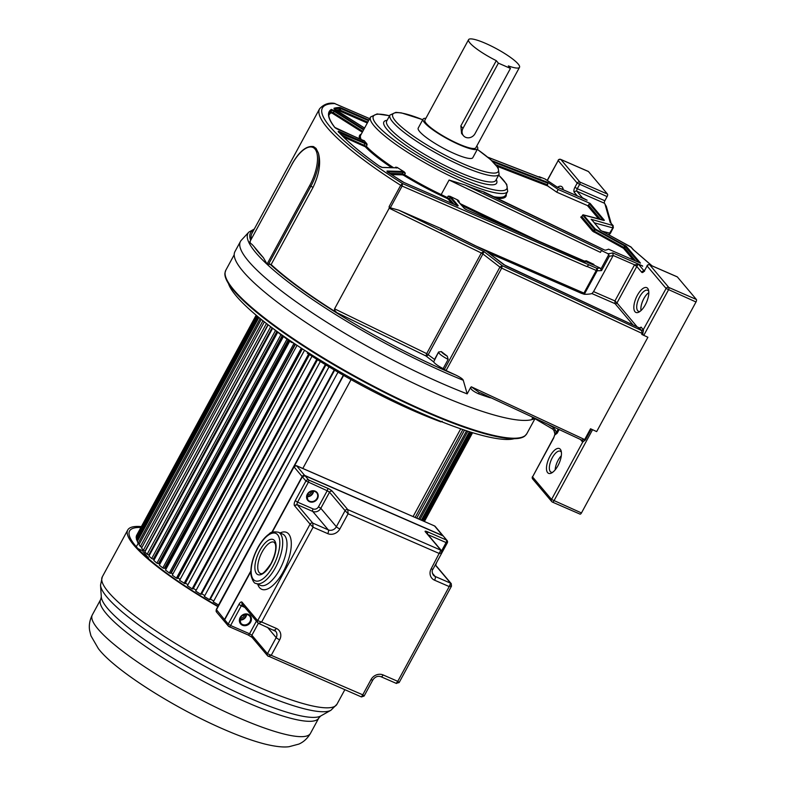 <?xml version="1.0" encoding="UTF-8"?>
<svg xmlns="http://www.w3.org/2000/svg" width="786" height="786" viewBox="0 0 786 786"><rect width="100%" height="100%" fill="white"/><g stroke="black" fill="none" stroke-linecap="round" stroke-linejoin="round"><path stroke-width="1.18" d="M557.156 433.243L554.965 434.884L555.113 433.882L556.292 432.605L557.156 433.243L559.18 429.5M553.943 430.492L554.926 434.098L553.658 438.028L555.093 433.833L553.943 430.492A11.81 2.171 -151.5 0 1 553.933 430.463A11.81 2.171 -151.5 0 0 553.992 430.62L552.823 429.166L553.383 427.545L555.466 430.148L553.992 430.62M582.308 440.337A1.444 1.287 139.9 0 1 582.397 441.781L581.866 440.003L584.696 439.521L590.541 428.763L596.662 431.602L590.541 428.763M549.984 456.224A13.519 5.659 -66.4 0 0 547.626 472.632A13.519 5.659 -66.4 0 0 551.566 472.995A13.519 5.659 -66.4 0 0 559.16 463.209A13.519 5.659 -66.4 0 0 561.155 450.987A13.519 5.659 -66.4 0 0 560.31 449.268A13.519 5.659 -66.4 0 0 549.984 456.224M480.433 392.843L582.298 440.327A1.444 1.287 139.9 0 0 582.131 440.16M534.116 418.358L533.547 418.869A172.124 31.666 -151.5 0 1 532.102 419.351L532.446 417.071M491.378 397.971L489.472 397.549A2.073 1.434 108.2 0 1 489.698 397.195M479.892 392.636A2.073 1.297 -70.1 0 0 478.438 393.747C473.143 391.29 470.549 389.188 470.676 387.429L467.179 393.874A172.124 31.666 -151.5 0 1 442.469 383.706A172.124 31.666 -151.5 0 1 248.435 261.099A172.124 31.666 -151.5 0 1 240.467 241.43A172.124 31.666 -151.5 0 1 241.341 240.221L248.838 232.116A169.393 31.165 -151.5 0 0 249.152 243.051L291.901 164.5A30.163 12.625 113.6 0 1 314.95 148.996A30.163 12.625 113.6 0 1 309.664 185.604L267.053 264.086L271.141 264.558A165.885 30.516 28.5 0 0 336.605 312.523L425.963 355.979L426.68 353.631L434.55 359.438L438.539 352.089M240.467 241.43L234.955 251.579A172.124 31.666 28.5 0 0 436.957 393.855A172.124 31.666 28.5 0 0 534.657 418.545A2.073 1.994 -105.4 0 0 532.102 419.351M533.969 418.339A2.073 2.014 -111.5 0 0 533.547 418.869M555.113 433.882L554.955 434.835L555.024 433.695M579.881 514.015A2.073 0.865 -66.4 0 0 580.029 514.123A2.073 0.865 -66.4 0 0 581.463 512.944L696.003 301.981A2.073 0.865 -66.4 0 0 696.367 299.466L677.355 276.927A2.073 0.865 -66.4 0 0 677.208 276.819A2.073 0.865 -66.4 0 0 677.031 276.79M596.662 431.602L647.89 337.253L641.769 334.404L642.26 333.5L501.674 268.134L446.065 370.55L455.448 374.912A167.379 30.792 -151.5 0 1 419.351 358.573A167.379 30.792 -151.5 0 1 269.873 264.008M591.269 429.156L585.423 439.914L582.75 442.007L551.556 499.454L581.463 512.944M478.684 392.076L471.335 386.81L470.676 387.429M467.179 393.874L463.259 380.257C462.836 378.99 460.232 377.211 455.448 374.912M639.195 328.381L641.101 327.114L643.262 329.678L641.376 330.405L643.488 330.14L642.496 334.797M641.553 330.69L642.26 333.5L642.987 333.893M643.262 329.678L666.106 288.491L647.094 265.953L644.834 270.109A4.136 1.729 -66.4 0 1 641.671 272.241L636.788 266.454L616.981 302.944L637.141 326.858M637.348 295.32A13.519 5.659 -66.4 0 0 634.99 311.728A13.519 5.659 -66.4 0 0 638.93 312.091A13.519 5.659 -66.4 0 0 646.524 302.305A13.519 5.659 -66.4 0 0 648.519 290.083A13.519 5.659 -66.4 0 0 647.674 288.364A13.519 5.659 -66.4 0 0 637.348 295.32M642.624 266.326A1.867 0.776 -66.4 0 0 642.467 265.855L638.871 264.695A2.073 1.837 139.9 0 0 637.967 264.548L636.837 266.366A2.073 1.837 139.9 0 0 636.788 266.454L634.459 264.98L614.937 300.93L616.981 302.944A1.444 1.287 -40.1 0 1 615.084 303.671L591.946 293.581L593.558 291.616L614.937 300.93L615.084 303.671L633.025 324.932M642.467 265.855L612.707 252.876L613.178 255.479L593.558 291.616M586.258 260.755L586.061 261.463L584.283 261.158L586.258 260.755L593.902 264.401L593.351 264.951A156.522 28.797 28.5 0 0 593.607 264.941L600.209 268.095L601.565 270.58A164.805 30.32 -151.5 0 1 597.183 270.738L584.293 294.278A164.805 30.32 28.5 0 0 591.946 293.581M584.882 293.384L583.939 293.099C583.988 293.669 583.114 293.728 581.316 293.286L584.293 294.278M638.281 328.302L639.215 327.841A1.444 1.287 139.9 0 0 641.101 327.114M505.329 265.58L639.215 327.841L641.376 330.405L502.244 265.707L501.674 268.134L499.925 267.102L502.244 265.707L483.93 251.559L481.317 253.004L482.909 253.957L483.93 251.559L398.856 210.196L440.671 228.421L486.269 251.166M447.313 356.215A8.282 1.523 -151.5 0 1 441.742 352.197A8.282 1.523 -151.5 0 1 441.359 351.607L447.313 356.215L448.148 359.389L443.137 368.614L446.065 370.55M441.359 351.607L438.578 352.01A10.346 1.906 -151.5 0 0 438.559 352.049A10.346 1.906 -151.5 0 0 439.04 353.228A10.346 1.906 -151.5 0 0 448.148 359.389M444.316 369.518L499.925 267.102L482.909 253.957L428.272 354.594A2.073 1.346 -52.3 0 1 425.963 355.979L433.656 361.914L438.559 352.049M433.656 361.914A10.346 1.906 28.5 0 0 443.137 368.614M291.871 164.539L249.152 243.061L250.341 242.078M249.27 243.002C250.312 242.825 251.972 244.112 254.242 246.843L263.448 257.759L267.053 264.086M271.141 264.558L313.093 187.294C319.312 174.119 321.071 162.702 318.379 153.024L316.041 148.397L313.526 146.589C306.383 145.508 299.161 151.443 291.852 164.382M611.086 223.175L606.291 206.325L604.483 203.26A2.073 0.865 113.6 0 1 604.847 200.754L607.106 196.588A2.073 0.865 -66.4 0 0 607.47 194.073L588.449 171.535A2.073 0.865 -66.4 0 0 588.311 171.427A2.073 0.865 -66.4 0 0 588.134 171.397M633.83 250.144L651.84 265.766M612.707 252.876A162.938 29.976 -151.5 0 1 608.01 253.721L601.418 250.567A156.522 28.797 28.5 0 0 602.253 250.528L465.312 185.074A78.001 14.345 28.5 0 0 483.921 191.951L605.004 250.213A156.522 28.797 28.5 0 0 608.541 249.182L640.482 263.114L626.216 246.195L595.267 228.981L583.379 214.883L604.385 220.316L590.119 203.397L558.168 189.475A156.522 28.797 28.5 0 0 547.783 182.372L491.682 160.58M487.87 157.269L540.984 177.901A156.522 28.797 28.5 0 0 539.068 176.663L544.934 178.933A162.938 29.976 -151.5 0 1 557.333 187.235L557.362 187.245M586.808 200.086A1.867 0.776 -66.4 0 1 586.975 200.116A1.867 0.776 -66.4 0 1 587.103 200.214L582.406 197.748A2.073 1.837 -40.1 0 0 581.502 197.61L580.815 197.424M545.671 179.503L544.934 178.933L545.671 179.503M363.928 129.258L334.669 110.767L331.319 109.421A156.1 28.718 28.5 0 0 334.64 127.283A2.692 0.491 28.5 0 0 337.705 129.238L362.837 140.203A2.692 0.491 28.5 0 0 364.213 140.615A78.001 14.345 28.5 0 0 366.797 143.671A2.692 0.491 28.5 0 0 364.92 142.669L339.788 131.714A2.692 0.491 28.5 0 0 338.373 131.714A156.1 28.718 28.5 0 0 378.862 165.787A2.692 0.491 28.5 0 0 382.527 167.497L397.166 167.86A2.692 0.491 28.5 0 0 397.244 167.457A78.001 14.345 28.5 0 0 404.22 171.869A2.692 0.491 28.5 0 0 402.805 171.427L387.203 171.034A2.692 0.491 28.5 0 0 387.989 172.154A156.1 28.718 28.5 0 0 402.029 181.448A2.692 0.491 28.5 0 0 403.925 182.47L456.509 205.392M403.837 182.431L456.607 205.431A2.692 0.491 28.5 0 0 458.051 205.47L451.017 197.129A2.692 0.491 28.5 0 0 449.956 196.274L457.963 200.106A2.692 0.491 28.5 0 0 457.531 200.43L463.946 208.035A2.692 0.491 28.5 0 0 466.982 209.95L593.351 264.951M398.856 210.196L390.308 207.799L402.118 186.066L400.703 185.309L402.481 183.541L402.118 186.066L586.769 266.552L588.891 264.843A156.522 28.797 28.5 0 0 589.019 264.853L402.481 183.541A163.802 30.133 -151.5 0 1 335.042 103.585L334.807 103.457M369.695 118.647L334.079 103.3L369.666 118.686M473.919 245.144L583.939 293.099L596.24 270.453L597.183 270.738A1.867 1.729 -88.9 0 0 596.564 268.193A162.938 29.976 -151.5 0 0 600.209 268.095M593.902 264.401L593.607 264.941M458.857 201.923L459.162 201.354L457.963 200.106M449.956 196.274L448.177 196.097L447.391 197.541L449.425 198.887L453.974 204.272M601.418 250.567L600.435 252.365L449.091 180.023L441.182 194.574L447.391 197.541L447.126 198.494L448.354 199.3A0.825 0.737 -40.1 0 0 449.425 198.887L450.211 197.443L448.177 196.097M608.01 253.721L609.366 256.207A164.805 30.32 -151.5 0 0 613.178 255.479L634.557 264.803A4.136 3.684 139.9 0 0 634.459 264.98M637.967 264.548L634.557 264.803L636.837 266.366M389.876 173.411L402.226 173.726L403.012 172.281L405.321 173.254L404.22 171.869M397.244 167.457L395.643 167.143L395.319 167.742M465.312 185.074L449.091 180.023M364.213 140.615L363.515 140.596M341.605 135.094L366.315 146.284L367.101 144.84L366.797 143.671M540.984 177.901L540.07 177.548M484.471 192.747L483.921 191.951M497.017 166.259L547.547 185.889L547.783 182.372M558.168 189.475L556.714 192.167L587.447 205.568A0.825 0.737 -40.1 0 0 588.527 205.156L600.661 219.54M547.547 185.889A156.522 28.797 -151.5 0 1 556.714 192.167M623.553 248.366L623.878 247.423L624.624 247.954A0.825 0.737 -40.1 0 1 623.553 248.366L633.369 260.009M590.119 203.397A0.619 0.55 139.9 0 0 589.313 203.712L588.527 205.156M423.084 119.118L418.231 128.059A31.047 5.708 28.5 0 0 454.662 153.722A31.047 5.708 28.5 0 0 472.799 157.691L477.652 148.751A31.047 5.708 -151.5 0 1 459.515 144.781A31.047 5.708 -151.5 0 1 423.084 119.118A31.047 5.708 -151.5 0 1 425.884 118.313M476.807 145.96A31.047 5.708 -151.5 0 1 477.652 148.751M463.455 135.703L461.579 133.482L460.851 125.917L496.29 60.66A28.974 5.335 -151.5 0 1 468.584 39.654L424.902 120.111A28.974 5.335 28.5 0 0 458.906 144.064A28.974 5.335 28.5 0 0 475.835 147.758L519.517 67.311A28.974 5.335 -151.5 0 1 508.346 65.916L510.448 68.411L475.019 133.659A7.241 6.445 -40.1 0 1 465.587 137.295A7.241 6.445 -40.1 0 1 463.455 135.703A7.241 6.445 -40.1 0 1 462.954 128.403L498.393 63.145L510.448 68.411M468.584 39.654A28.974 5.335 -151.5 0 1 485.512 43.358A28.974 5.335 -151.5 0 1 519.517 67.311M496.29 60.66L498.393 63.145M441.673 229.964L440.671 228.421M334.472 309.969L334.915 309.006L426.68 353.631L481.317 253.004L389.198 208.202L334.561 308.839L334.472 309.969L336.605 312.523M389.198 208.202L389.129 206.61L400.703 185.309A165.885 30.516 -151.5 0 1 319.607 108.753C323.724 104.351 328.548 102.534 334.079 103.3M319.607 108.753L251.805 233.629A165.885 30.516 28.5 0 0 251.353 238.964M563.307 189.799A13.519 5.659 -66.4 0 0 563.11 188.837A13.519 5.659 -66.4 0 0 562.265 187.107A13.519 5.659 -66.4 0 0 557.49 187.264M563.041 189.681A11.456 4.795 -66.4 0 0 563.022 189.652A11.456 4.795 -66.4 0 0 562.226 189.043A11.456 4.795 -66.4 0 0 561.194 188.876M390.308 207.799L389.129 206.61M610.182 222.379L613.109 225.582L613.355 227.92L612.854 227.911L612.5 225.13L610.182 222.379L604.876 203.721M600.976 230.544L631.522 247.433M633.752 250.056L630.942 246.981M630.952 246.942L600.347 230.2L592.094 220.129M592.644 220.787L591.121 219.255L613.1 225.592M608.649 234.709L612.854 227.911L594.373 222.841M648.764 291.39A11.456 4.795 -66.4 0 0 648.43 290.899A11.456 4.795 -66.4 0 0 647.635 290.299A11.456 4.795 -66.4 0 0 639.676 296.794A11.456 4.795 -66.4 0 0 637.682 310.686A11.456 4.795 -66.4 0 0 638.478 311.295A11.456 4.795 -66.4 0 0 640.05 311.374M641.012 310.568A11.456 4.795 113.6 0 1 643.822 298.601A11.456 4.795 113.6 0 1 648.823 292.638M648.823 292.697A11.387 4.765 -66.4 0 0 643.852 298.621A11.387 4.765 -66.4 0 0 641.052 310.539M555.171 469.851A11.456 4.795 113.6 0 1 558.129 460.232A11.456 4.795 113.6 0 1 561.302 455.782M561.391 452.294A11.456 4.795 -66.4 0 0 561.066 451.812A11.456 4.795 -66.4 0 0 560.271 451.203A11.456 4.795 -66.4 0 0 552.312 457.698A11.456 4.795 -66.4 0 0 550.318 471.6A11.456 4.795 -66.4 0 0 551.114 472.199A11.456 4.795 -66.4 0 0 552.686 472.288M224.914 273.145A171.142 31.479 28.5 0 0 233.54 290.368A171.142 31.479 -151.5 0 0 233.766 290.633A171.142 31.479 28.5 0 0 388.815 394.641A171.142 31.479 28.5 0 0 524.871 436.004L526.836 433.666A171.269 31.509 28.5 0 1 394.818 396.959A171.269 31.509 28.5 0 1 233.963 290.054A171.269 31.509 28.5 0 1 233.737 289.788A171.269 31.509 28.5 0 1 225.808 270.227L224.914 273.145M228.461 283.55A165.571 30.457 28.5 0 0 422.897 413.917A165.571 30.457 28.5 0 0 514.221 438.696M272.585 328.165A144.879 26.655 28.5 0 0 291.478 342.391A10.866 1.994 -151.5 0 1 293.492 342.971M307.739 352.325L307.287 353.169A144.879 26.655 28.5 0 0 414.369 411.157A144.879 26.655 28.5 0 0 440.956 421.885L442.204 421.276M291.793 341.822L291.478 342.391M312.013 356.235L187.412 585.708L192.138 588.822L316.778 359.271M185.427 583.074A117.969 21.703 28.5 0 0 187.933 584.764A117.969 21.703 -151.5 0 1 185.427 583.074M304.536 350.261L179.591 580.382L185.113 583.644L309.478 354.604M184.052 583.448L308.613 354.034M177.931 577.857L178.009 577.877A117.969 21.703 28.5 0 0 180.132 579.39A117.969 21.703 -151.5 0 1 178.009 577.877L302.355 348.856M297.029 345.349L172.262 575.146L176.428 578.152L177.616 578.447L302.296 348.807M176.428 578.152L301.303 348.159M170.916 572.837L171.309 572.945A117.969 21.703 28.5 0 0 172.832 574.094A117.969 21.703 -151.5 0 1 171.309 572.945L295.457 344.288M289.759 341.173L165.482 570.066L169.324 572.984L170.631 573.358L295.123 344.072M169.324 572.984L294.023 343.325M164.471 567.954L165.168 568.18A117.969 21.703 28.5 0 0 166.101 568.926A117.969 21.703 -151.5 0 1 165.168 568.18L288.796 340.476M283.432 336.555L159.312 565.154L162.8 567.964L164.215 568.425L288.207 340.053M162.8 567.964L287.018 339.188M158.644 563.248L159.637 563.601A117.969 21.703 28.5 0 0 159.99 563.906A117.969 21.703 -151.5 0 1 159.637 563.601L283.058 336.28M277.723 332.223L153.801 560.467L156.905 563.149L158.408 563.69L282.223 335.651M156.905 563.149L280.946 334.689M153.486 558.767L154.508 559.16M272.663 328.224L148.967 556.036L151.669 558.561L153.26 559.18L276.859 331.545M151.669 558.561L275.503 330.493M149.026 554.543L149.645 554.798M268.164 324.815L144.879 551.89L147.149 554.248L148.819 554.936L272.133 327.821M147.149 554.248L270.679 326.73M264.361 321.867L141.549 548.068L143.376 550.239L145.096 550.986L267.977 324.667M143.376 550.239L266.474 323.508M261.266 319.401L139.004 544.59L140.37 546.555L262.966 320.757M140.37 546.555L141.971 547.282M258.899 317.465L137.265 541.485L138.169 543.224L260.176 318.517M138.169 543.224L139.417 543.824M257.248 316.11L136.342 538.783L136.774 540.296L258.113 316.817M136.774 540.296L137.668 540.739M256.334 315.343L136.253 536.494L136.204 537.762L256.767 315.707M136.204 537.762L136.744 538.046M256.148 315.186L136.459 535.659L256.167 315.196M424.42 521.462L472.602 432.713M424.253 521.383L472.425 432.654M423.772 521.177L471.914 432.506M423.241 520.951L471.354 432.329M422.269 520.529L470.323 432.005M421.375 520.135L469.389 431.71M419.921 519.497L467.847 431.219M418.673 518.957L466.54 430.797M416.737 518.112L464.516 430.129M415.155 517.424L462.856 429.569M413.112 516.53L460.724 428.832M302.826 468.456L351.067 379.609M294.475 465.911L343.62 375.403M338.009 372.161L213.271 601.909L218.557 605.004L343.315 375.227M210.383 599.04A117.969 21.703 28.5 0 0 213.733 601.054A117.969 21.703 -151.5 0 1 210.383 599.04M334.188 369.911L209.459 599.639L210.098 599.571L334.64 370.186M209.459 599.639L204.321 596.515L329.029 366.836M201.707 593.715A117.969 21.703 28.5 0 0 204.802 595.641A117.969 21.703 -151.5 0 1 201.707 593.715M320.334 361.511L195.685 591.101L200.626 594.226L201.412 594.245L325.915 364.95M200.626 594.226L325.316 364.586M193.366 588.38A117.969 21.703 28.5 0 0 196.176 590.198A117.969 21.703 -151.5 0 1 193.366 588.38M192.138 588.822L193.071 588.93L317.505 359.742M148.24 558.473L148.554 557.883A117.969 21.703 28.5 0 1 142.423 550.613L138.081 548.716M146.618 557.048L148.554 557.883M217.84 606.586A133.492 24.553 -151.5 0 1 127.754 529.98A133.492 24.553 -151.5 0 1 141.362 526.591M140.871 527.494A131.429 24.179 28.5 0 0 129.572 530.972A131.429 24.179 28.5 0 0 218.027 606.252M363.928 695.748L362.749 694.814L361.432 696.946L267.584 655.77A2.073 1.837 -40.1 0 1 267.574 655.77A2.073 1.837 -40.1 0 1 267.437 653.687L276.171 637.593A6.209 5.522 139.9 0 0 275.748 631.335A6.209 5.522 139.9 0 0 274.343 630.185M258.407 623.219A2.073 1.837 -40.1 0 1 257.798 622.767L258.643 623.386L261.64 622.001L276.289 628.378A9.314 8.282 139.9 0 1 279.669 639.804L271.425 655.003L268.419 656.398M361.432 696.946L364.124 696.023L372.81 680.018A3.105 0.57 -151.5 0 1 371.002 679.615L362.749 694.814L267.437 653.687L251.884 635.245L251.893 637.151A2.073 1.837 139.9 0 0 252.011 637.318L248.111 634.941A2.073 0.865 -66.4 0 0 249.545 633.771L251.884 635.245L258.388 623.259M252.542 637.682L251.677 635.039M318.468 506.832L320.806 508.306A6.209 5.522 -40.1 0 1 312.72 511.421A2.073 0.865 113.6 0 1 313.083 508.906A4.136 3.684 -40.1 0 0 318.468 506.832L327.202 490.739L305.921 481.003L295.241 500.672A4.136 1.729 -66.4 0 0 294.436 505.585L310.077 524.134A2.073 1.837 -40.1 0 1 312.769 523.103L328.273 529.862L312.72 511.421L297.216 504.661L312.769 523.103L313.093 527.239L261.64 622.001L257.661 620.675L310.077 524.134L313.093 527.239L327.733 533.625A3.105 1.297 -66.4 0 0 328.273 529.862A6.209 5.522 139.9 0 0 336.359 526.748L345.093 510.654L348.11 513.759L347.785 509.623L440.838 550.18L431.18 568.769A3.105 0.57 28.5 0 0 432.998 569.162C431.828 570.341 431.927 572.306 433.273 575.067A6.209 5.522 139.9 0 0 435.11 576.433L450.614 583.192L449.219 586.582L451.37 585.727M398.954 682.268L397.765 681.334L396.262 683.309L399.141 682.543L451.469 586.169L451.233 583.644A2.073 1.837 -40.1 0 1 451.292 583.723M242.098 602.243L241.872 603.501A2.073 1.837 139.9 0 0 242.235 604.326L257.798 622.767A2.073 1.837 -40.1 0 1 257.661 620.675L242.098 602.243A4.136 1.729 -66.4 0 0 238.934 604.365L241.273 605.839L230.593 625.509A2.073 0.865 113.6 0 1 229.158 626.678A2.073 0.865 113.6 0 1 229.011 626.57A2.073 1.837 -40.1 0 1 228.264 624.035L238.934 604.365M327.733 533.625A9.314 8.282 139.9 0 0 339.857 528.958L348.11 513.759L439.433 553.57L441.594 552.725M447.214 542.595L446.104 542.566A2.073 0.865 -66.4 0 0 446.458 540.061L443.5 536.278A2.073 1.837 139.9 0 0 442.891 535.826L305.047 475.736L308.613 479.971L327.565 488.234A4.136 0.757 28.5 0 1 332.232 491.181L330.955 491.093A2.073 1.837 139.8 0 0 329.54 492.213L320.806 508.306L336.359 526.748A3.105 0.57 28.5 0 0 339.857 528.958M294.436 505.585L297.088 504.416A2.073 0.865 -66.4 0 0 297.216 504.661L294.514 505.693M313.555 491.024A5.689 5.06 -40.1 0 1 312.857 493.451A5.689 5.06 -40.1 0 1 306.854 496.673M246.568 614.338A5.689 5.06 -40.1 0 1 245.88 616.804A5.689 5.06 -40.1 0 1 239.818 620.026M443.5 536.278L447.077 540.513A2.073 1.837 -40.1 0 0 446.458 540.061L427.505 531.798A4.136 0.766 28.5 0 0 425.206 531.65L440.838 550.18A2.073 1.837 -40.1 0 1 441.447 550.632A2.073 1.837 -40.1 0 1 441.447 550.642A2.073 1.837 -40.1 0 1 441.516 550.721M306.904 496.182A5.178 4.598 139.9 0 0 312.425 493.254A5.178 4.598 139.9 0 0 313.064 490.995M239.868 619.535A5.178 4.598 139.9 0 0 245.448 616.617A5.178 4.598 139.9 0 0 246.077 614.298M434.01 525.716L435.179 526.404A2.073 1.837 139.9 0 0 434.57 525.952L296.519 465.705L304.86 475.658M442.715 535.738L434.57 525.952L296.715 465.862A2.073 1.837 139.9 0 0 294.023 466.904L216.268 609.484L224.482 619.545L250.822 571.019M307.257 494.895A4.136 3.684 139.9 0 0 311.728 491.122M240.211 618.258A4.136 3.684 139.9 0 0 244.76 614.416M582.397 441.781L580.54 439.58M553.658 438.028L532.544 476.915L551.556 499.454A2.073 1.837 -40.1 0 0 551.703 501.537L532.692 478.998A2.073 1.837 139.9 0 1 532.544 476.915L553.56 437.792M489.472 397.549A172.124 31.666 -151.5 0 1 478.438 393.747M555.466 430.148L556.292 432.605L558.217 429.058M552.312 501.999A2.073 1.837 -40.1 0 1 551.703 501.537A2.073 2.073 0 0 0 552.46 502.107A2.073 0.865 113.6 0 1 552.312 501.999M649.364 264.784A2.073 0.865 113.6 0 1 649.639 264.803A2.073 0.865 113.6 0 1 649.786 264.911L668.798 287.45L696.367 299.466M677.355 276.927L649.786 264.911A2.073 1.837 139.9 0 0 647.094 265.953L644.834 270.109M696.003 301.981L666.106 288.491A2.073 1.837 -40.1 0 1 668.798 287.45A2.073 0.865 113.6 0 1 668.434 289.965L643.744 335.445M592.516 429.804L553.894 500.928A2.073 0.865 113.6 0 1 552.46 502.107L580.029 514.123M585.423 439.914L471.335 386.81M601.565 270.58L609.366 256.207M581.316 293.286L488.509 252.837M463.259 380.257A169.393 31.165 -151.5 0 1 418.879 360.479A169.393 31.165 -151.5 0 1 267.043 264.263A169.393 31.165 -151.5 0 1 255.814 252.67A169.393 31.165 -151.5 0 1 249.152 243.051M263.448 257.759A167.379 30.792 -151.5 0 1 254.242 246.843M318.379 153.024A31.204 13.057 113.6 0 1 310.853 186.321L309.684 185.584M250.646 240.27A167.379 30.792 -151.5 0 1 253.76 230.023M607.106 196.588L577.199 183.099A2.073 1.837 -40.1 0 1 579.891 182.057A2.073 0.865 113.6 0 1 579.537 184.572L577.278 188.728L574.939 187.255L577.199 183.099L558.188 160.56L547.37 180.485M560.457 159.391A2.073 0.865 113.6 0 1 560.742 159.411A2.073 0.865 113.6 0 1 560.88 159.519A2.073 1.837 139.9 0 0 558.188 160.56L547.203 180.377M588.449 171.535L560.88 159.519L579.891 182.057L607.47 194.073M604.483 203.26L576.914 191.244L582.406 197.748M633.241 249.722L630.922 246.971M638.871 264.695L644.078 270.856M587.103 200.214L557.333 187.235M604.847 200.754L577.278 188.728A2.073 0.865 -66.4 0 0 576.914 191.244A2.073 1.837 139.9 0 0 574.222 192.275A4.136 1.729 -66.4 0 1 574.939 187.255M577.258 195.871L574.222 192.275M335.406 109.598L335.337 109.559A2.692 0.491 28.5 0 1 334.079 108.242A156.1 28.718 28.5 0 1 339.631 107.486A2.692 0.491 28.5 0 1 341.026 107.898L368.919 120.062M335.337 109.559L364.586 128.039L334.247 109.126M588.891 264.843L596.564 268.193A1.867 0.776 -66.4 0 1 596.24 270.453L586.877 266.366M601.064 268.792L608.865 254.418M460.419 203.771L539.019 241.341M641.671 272.241A2.073 1.837 -40.1 0 1 643.881 271.072M459.162 201.354L458.012 200.921M461.942 205.578L513.464 230.2M451.017 197.129A0.619 0.55 139.9 0 0 450.211 197.443L457.108 205.618M457.314 205.686A0.619 0.55 -40.1 0 1 458.051 205.47M456.607 205.431L457.344 206.02M387.203 171.034A0.619 0.57 91.4 0 1 387.469 171.731M387.665 171.888L403.012 172.281A0.619 0.57 -88.6 0 0 402.805 171.427M405.321 173.254L404.535 174.698A78.001 14.345 28.5 0 0 441.182 194.574L440.926 195.527L447.126 198.494M391.605 174.58L402.501 174.856A0.825 0.766 91.4 0 1 402.226 173.726L404.535 174.698L403.886 175.445A78.826 14.502 28.5 0 0 440.926 195.527M343.482 136.98L365.254 146.727A0.825 0.707 -43.6 0 0 366.315 146.284A78.001 14.345 28.5 0 0 393.501 167.693M492.586 196.471A78.001 14.345 28.5 0 0 505.624 195.233L507.677 191.45A78.001 14.345 -151.5 0 1 462.119 181.497A78.001 14.345 -151.5 0 1 461.362 181.163A78.001 14.345 -151.5 0 1 370.57 117.016L360.715 135.172A78.001 14.345 28.5 0 0 361.157 139.456M367.101 144.84L364.812 143.425L364.92 142.669M363.889 145.872L364.812 143.425L339.473 132.854M339.788 131.714L339.68 132.47L338.854 132.176M365.254 146.727A78.826 14.502 28.5 0 0 391.664 167.644M396.429 167.772L395.643 167.143M397.166 167.86A0.619 0.57 -88.6 0 0 396.891 167.782L396.547 168.027M331.319 109.421A0.619 0.609 57.9 0 1 331.564 110.256A155.481 28.601 28.5 0 0 329.432 112.457C327.703 115.444 329.501 120.435 334.836 127.44L363.574 140.782M329.108 113.184A155.481 28.601 -151.5 0 1 330.778 111.7L331.564 110.256L334.138 111.298L333.352 112.742L362.798 131.341M328.833 115.326A154.655 28.453 -151.5 0 1 331.103 112.82A0.825 0.806 -122.1 0 1 330.778 111.7L333.352 112.742L332.655 113.449L362.326 132.195M334.669 110.767L334.138 111.298L363.584 129.896M331.103 112.82L332.655 113.449M361.334 134.042A78.826 14.502 28.5 0 0 359.615 138.778M334.079 108.242A0.619 0.599 74.2 0 1 334.384 108.832M339.631 107.486A0.619 0.58 88.2 0 1 339.847 108.33A155.481 28.601 28.5 0 0 334.59 109.008M336.084 110.011A155.481 28.601 -151.5 0 1 339.061 109.775L339.847 108.33L340.918 108.645L340.132 110.089L367.789 122.144M339.346 110.905A0.825 0.776 -91.8 0 1 339.061 109.775L340.132 110.089L339.984 111.101L339.346 110.905A154.655 28.453 -151.5 0 0 337.646 111.003M341.026 107.898L340.918 108.645L368.575 120.7M367.317 123.009L339.984 111.101M548.019 183.266L493.107 161.936M495.74 164.706L547.233 184.71M496.094 198.151A78.826 14.502 28.5 0 0 506.233 194.103M598.794 219.029L587.447 205.568M581.257 216.897L580.716 217.054L592.595 231.143L623.396 248.258M626.216 246.195A0.619 0.55 139.9 0 0 625.41 246.509L624.624 247.954L635.628 260.991M592.595 231.143A0.825 0.737 139.9 0 0 593.676 230.73L594.422 231.261L593.951 232.106M595.572 229.188L594.422 231.261L623.878 247.423L624.664 245.979L594.462 229.286L582.672 215.059M581.866 216.504L581.787 216.641A0.825 0.737 -40.1 0 1 580.716 217.054M583.379 214.883A0.619 0.55 139.9 0 0 582.573 215.197L581.787 216.641L593.676 230.73L594.462 229.286A0.619 0.55 -40.1 0 1 595.267 228.981M603.265 220.247L589.313 203.712M603.776 220.394A0.619 0.55 -40.1 0 1 604.385 220.316M582.937 214.883L603.795 220.424M581.247 216.936L583.467 214.843M638.792 262.377L624.664 245.979L625.017 245.35M605.024 250.213L485.64 193.16M498.648 175.14A75.918 13.961 -151.5 0 1 462.482 178.972A75.918 13.961 -151.5 0 1 384.639 132.52A75.918 13.961 -151.5 0 1 389.561 115.797M387.134 120.278A64.157 11.8 28.5 0 0 399.642 140.723A64.157 11.8 28.5 0 0 458.415 174.6A64.157 11.8 -151.5 0 0 459.191 174.934A64.157 11.8 28.5 0 0 496.261 179.532M459.555 172.429A62.094 11.426 28.5 0 0 495.819 180.358L499.11 174.296A62.094 11.426 -151.5 0 1 463.563 166.671A62.094 11.426 -151.5 0 1 462.846 166.357A62.094 11.426 -151.5 0 1 389.974 115.041L386.683 121.103A62.094 11.426 28.5 0 0 458.798 172.095A62.094 11.426 28.5 0 0 459.555 172.429M477.308 149.389A60.021 11.043 -151.5 0 1 497.911 171.977A60.021 11.043 -151.5 0 1 463.209 163.852A60.021 11.043 -151.5 0 1 396.527 122.213A60.021 11.043 -151.5 0 1 422.74 119.757M460.851 125.917L462.954 128.403M451.714 203.289L448.354 199.3M402.501 174.856L403.886 175.445M486.603 251.402A1.032 0.668 127.7 0 0 486.347 251.206L503.698 264.607A1.032 0.668 -52.3 0 1 503.944 264.784M503.698 264.607L639.215 327.841M441.074 229.836L441.044 228.903L486.318 251.166A1.032 1.032 0 0 1 486.495 251.284L505.447 265.639M313.093 187.294L310.853 186.321L268.733 263.88M602.312 231.231L610.417 233.324L608.895 234.847M613.257 227.685L610.417 233.324M547.213 423.939L553.383 427.545M92.306 614.907A124.119 22.833 28.5 0 0 237.971 717.5A124.119 22.833 28.5 0 0 238.689 717.815A124.119 22.833 28.5 0 0 310.47 733.358C307.503 738.418 303.642 741.994 298.877 744.087L289.091 746.7C283.481 747.476 275.503 746.612 265.137 744.106C253.19 741.07 239.347 736.118 223.607 729.241C173.156 707.41 114.137 669.76 98.348 648.588L90.93 635.795L89.633 630.529C88.779 625.381 89.673 620.174 92.306 614.907L100.637 599.561L101.306 596.879A125.662 23.118 28.5 0 0 248.808 697.791A125.662 23.118 28.5 0 0 249.309 698.007A125.662 23.118 28.5 0 0 320.688 715.997L330.916 710.269A131.96 24.278 -151.5 0 1 256.452 691.592A131.96 24.278 -151.5 0 1 255.961 691.375A131.96 24.278 -151.5 0 1 100.529 585.177L101.306 596.879M310.47 733.358L318.802 718.011A124.119 22.833 -151.5 0 1 246.303 702.163A124.119 22.833 -151.5 0 1 245.812 701.947A124.119 22.833 -151.5 0 1 100.637 599.561M100.529 585.177L102.288 576.875A133.492 24.553 28.5 0 0 258.958 687.219A133.492 24.553 28.5 0 0 259.459 687.445A133.492 24.553 28.5 0 0 336.929 704.276L330.916 710.269M268.193 656.222A2.073 1.837 -40.1 0 1 267.584 655.77L251.992 637.299M247.963 634.833A2.073 0.865 -66.4 0 0 248.111 634.941L229.158 626.678A2.073 2.073 0 0 1 228.402 626.118L224.835 621.883A2.073 1.837 139.9 0 1 224.688 619.8L228.264 624.035L230.593 625.509L249.545 633.771L256.413 621.127M244.829 607.391L241.273 605.839A2.073 0.865 113.6 0 1 242.51 604.64M248.366 614.347A6.317 5.61 139.9 0 0 247.796 614.141A6.317 5.61 139.9 0 0 240.005 617.806A6.317 5.61 139.9 0 0 242.452 625.253A6.317 5.61 139.9 0 0 243.021 625.469A6.317 5.61 139.9 0 0 250.813 621.805A6.317 5.61 139.9 0 0 248.366 614.347M250.813 571.628L224.678 619.771L250.813 571.697M369.617 685.893L373.026 679.644M372.81 680.018C375.079 676.766 377.791 675.665 380.964 676.717A3.105 1.297 113.6 0 0 383.126 674.948L397.765 681.334L449.219 586.582L434.57 580.196A9.314 8.282 139.9 0 1 431.18 568.769M383.126 674.948A9.314 8.282 139.9 0 0 371.002 679.615M295.241 500.672L297.57 502.146L308.25 482.476A2.073 0.865 113.6 0 0 308.613 479.971A2.073 1.837 -40.1 0 0 305.921 481.003L302.345 476.778L272.172 532.348L302.138 476.522A2.073 1.837 -40.1 0 1 304.83 475.481L442.675 535.571A2.073 1.837 -40.1 0 1 443.392 536.16L435.179 526.404M257.749 584.185A31.047 12.989 -66.4 0 0 283.048 572.07A31.047 12.989 113.6 0 0 283.274 571.658A31.047 12.989 -66.4 0 0 291.213 541.564A31.047 12.989 -66.4 0 0 280.081 532.957M273.921 629.979A3.105 1.297 -66.4 0 0 274.127 630.146A3.105 1.297 -66.4 0 0 276.289 628.378M279.669 639.804A3.105 0.57 -151.5 0 1 276.171 637.593L267.417 627.218M302.345 476.778L305.047 475.736A2.073 1.837 139.9 0 0 302.345 476.778M442.872 535.806L304.988 475.717M436.603 562.53L447.313 542.831A2.073 2.073 0 0 0 447.077 540.513M441.604 550.848L446.104 542.566L427.987 534.667M436.584 544.875A6.317 5.61 139.9 0 0 435.532 543.617M436.633 562.501L435.67 565.203A2.073 1.837 139.8 0 0 435.316 564.888M435.67 565.203L451.233 583.644A2.073 1.837 -40.1 0 0 450.614 583.192L435.267 564.987M432.339 573.141L435.11 576.433A3.105 1.297 113.6 0 1 434.57 580.196M332.232 491.181L347.785 509.623A2.073 1.837 -40.1 0 0 345.093 510.654L329.54 492.213L327.202 490.739A2.073 0.865 -66.4 0 0 327.565 488.234M313.083 508.906L297.57 502.146A2.073 0.865 -66.4 0 0 297.088 504.416M309.527 501.714A6.101 5.433 139.9 0 0 310.077 501.92A6.101 5.433 139.9 0 0 317.613 498.373A6.101 5.433 139.9 0 0 315.255 491.171A6.101 5.433 139.9 0 0 314.695 490.965A6.101 5.433 139.9 0 0 307.159 494.512A6.101 5.433 139.9 0 0 309.527 501.714M307.916 499.965C306.059 494.03 308.407 491.181 314.96 491.407A5.689 5.06 139.9 0 0 314.42 491.191A5.689 5.06 139.9 0 0 307.994 493.5A5.689 5.06 139.9 0 0 307.916 499.965A5.689 5.06 139.9 0 0 309.596 501.213A5.689 5.06 139.9 0 0 310.116 501.409A5.689 5.06 139.9 0 0 316.542 499.09A5.689 5.06 139.9 0 0 316.62 492.625A5.689 5.06 139.9 0 0 314.999 491.407M261.895 552.391A17.076 7.143 -66.4 0 0 260.392 573.485L261.119 573.593C262.436 574.478 265.747 571.127 271.032 563.533C275.208 554.847 276.603 548.264 275.238 543.784L274.039 542.183A17.076 7.143 -66.4 0 0 262.18 551.86A17.076 7.143 -66.4 0 0 261.895 552.391M259.842 550.387A19.149 8.017 -66.4 0 0 256.511 573.613A19.149 8.017 -66.4 0 0 271.131 563.768A19.149 8.017 -66.4 0 0 274.471 540.542A19.149 8.017 -66.4 0 0 259.842 550.387M273.115 566.117A25.869 10.827 113.6 0 1 253.357 579.429A25.869 10.827 113.6 0 1 257.867 548.038A25.869 10.827 113.6 0 1 277.625 534.735A25.869 10.827 113.6 0 1 273.115 566.117M275.247 567.964A27.942 11.692 113.6 0 1 256.049 583.448C254.281 583.585 252.62 580.923 251.058 575.46C250.194 567.246 252.434 558.021 257.769 547.803C261.198 541.534 264.99 536.926 269.136 533.999C270.551 532.073 273.626 531.483 278.372 532.22A27.942 11.692 113.6 0 1 275.444 567.59A27.942 11.692 113.6 0 1 275.247 567.964M256.049 583.448L260.353 585.324A27.942 11.692 -66.4 0 0 279.551 569.84A27.942 11.692 -66.4 0 0 279.757 569.477A27.942 11.692 -66.4 0 0 282.685 534.097L278.372 532.22M247.895 614.672A5.689 5.06 139.9 0 0 247.384 614.485A5.689 5.06 139.9 0 0 240.948 616.794A5.689 5.06 139.9 0 0 240.88 623.259A5.689 5.06 139.9 0 0 242.56 624.506A5.689 5.06 139.9 0 0 243.071 624.693A5.689 5.06 139.9 0 0 249.496 622.384A5.689 5.06 139.9 0 0 249.575 615.919A5.689 5.06 139.9 0 0 247.993 614.711M427.505 531.798A2.073 0.865 113.6 0 1 427.338 533.91M271.72 532.544L302.138 476.522L294.023 466.904L216.366 609.926A2.073 1.837 139.9 0 0 216.504 612.019L224.619 621.638A2.073 1.837 -40.1 0 1 224.482 619.545L224.698 619.722M224.727 621.755A2.073 1.837 -40.1 0 1 224.619 621.638L225.258 622.109M533.301 418.388L534.735 418.584L552.823 429.166L553.924 430.443M532.446 476.68A2.073 2.073 0 0 0 532.692 478.998M677.208 276.819L649.639 264.803A2.073 2.073 0 0 0 646.996 265.717M639.116 327.772L639.843 327.801L639.264 328.548M254.281 229.06L248.838 232.116M558.089 160.324A2.073 2.073 0 0 1 560.742 159.411L588.311 171.427M633.654 249.968L652.095 265.874M586.975 200.116L557.362 187.206L545.238 179.1M644.736 269.873L643.636 271.268L644.51 271.317M585.344 261.944L466.943 209.921L464.133 208.172L457.658 200.951M387.233 171.938L403.886 182.431M338.471 132.205L338.54 131.842C347.343 141.539 360.813 152.867 378.94 165.826L382.242 167.408L396.891 167.782M487.742 157.161L540.542 177.675M485.61 193.13L484.186 192.216L484.186 192.727M507.677 191.45L506.715 184.317L498.697 175.052M389.61 115.709L377.093 113.931L370.57 117.016M422.76 119.718L401.371 112.879L395.869 112.359L389.974 115.041M477.328 149.34L490.651 159.646L498.186 167.958L499.11 174.296M600.72 230.357L591.966 219.982M534.952 418.712L526.836 433.666M234.208 254.762L225.808 270.227M136.312 546.751L138.208 543.254M318.802 718.011L320.688 715.997M102.288 576.875L127.754 529.98M336.929 704.276L344.838 689.705M224.678 619.771L224.835 621.883M380.964 676.717L396.458 683.466M258.643 623.386L275.748 631.335M432.998 569.162L441.683 553.167L441.447 550.642L425.894 532.191M314.96 491.407L316.62 492.625M240.88 623.259C239.032 617.344 241.39 614.495 247.934 614.701L249.575 615.919M296.519 465.705L293.826 466.638M216.268 609.484L216.504 612.019"/></g></svg>
